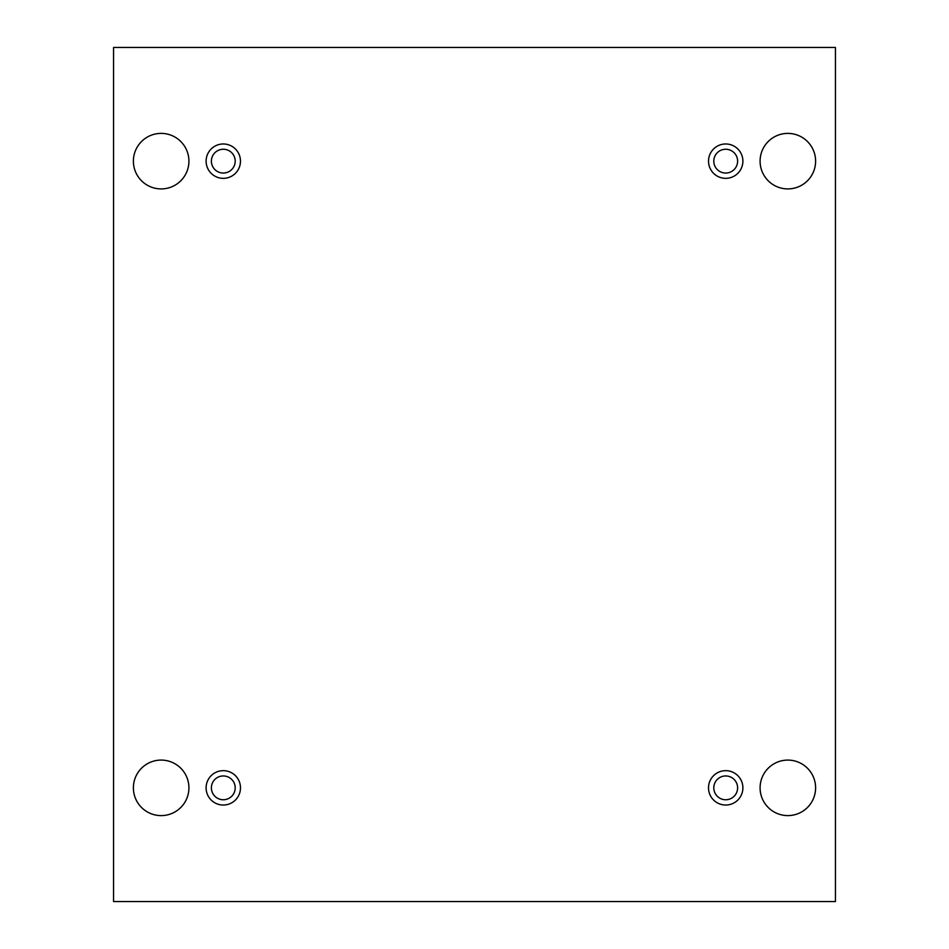 <?xml version="1.0" encoding="UTF-8"?>
<svg xmlns="http://www.w3.org/2000/svg" width="949" height="949" viewBox="0 0 949 949"><rect width="100%" height="100%" fill="white"/><g stroke="black" fill="none" stroke-linecap="round" stroke-linejoin="round"><path stroke-width="1.42" d="M835.44 47.45L113.56 47.45L113.56 901.55L835.44 901.55L835.44 47.45M815.606 787.848A27.77 27.77 0 0 0 773.969 763.803A27.77 27.77 0 0 0 773.969 811.893A27.77 27.77 0 0 0 815.606 787.848M188.922 787.848A27.77 27.77 0 0 0 147.273 763.803A27.77 27.77 0 0 0 147.273 811.893A27.77 27.77 0 0 0 188.922 787.848M815.606 161.152A27.77 27.77 0 0 0 773.969 137.107A27.77 27.77 0 0 0 773.969 185.197A27.77 27.77 0 0 0 815.606 161.152M188.922 161.152A27.77 27.77 0 0 0 147.273 137.107A27.77 27.77 0 0 0 147.273 185.197A27.77 27.77 0 0 0 188.922 161.152M223.3 178.341A17.189 17.189 0 0 1 208.412 152.564A17.189 17.189 0 0 1 238.175 152.564A17.189 17.189 0 0 1 223.3 178.341M725.7 178.341A17.189 17.189 0 0 1 710.825 152.564A17.189 17.189 0 0 1 740.588 152.564A17.189 17.189 0 0 1 725.7 178.341M725.7 805.037A17.189 17.189 0 0 1 710.825 779.248A17.189 17.189 0 0 1 740.588 779.248A17.189 17.189 0 0 1 725.7 805.037M223.3 805.037A17.189 17.189 0 0 1 208.412 779.248A17.189 17.189 0 0 1 238.175 779.248A17.189 17.189 0 0 1 223.3 805.037M235.198 787.848A11.898 11.898 0 0 1 223.3 799.746A11.898 11.898 0 0 1 211.39 787.848A11.898 11.898 0 0 1 223.3 775.95A11.898 11.898 0 0 1 235.198 787.848M737.61 787.848A11.898 11.898 0 0 1 725.7 799.746A11.898 11.898 0 0 1 713.802 787.848A11.898 11.898 0 0 1 725.7 775.95A11.898 11.898 0 0 1 737.61 787.848M737.61 161.152A11.898 11.898 0 0 1 725.7 173.05A11.898 11.898 0 0 1 713.802 161.152A11.898 11.898 0 0 1 725.7 149.254A11.898 11.898 0 0 1 737.61 161.152M235.198 161.152A11.898 11.898 0 0 1 223.3 173.05A11.898 11.898 0 0 1 211.39 161.152A11.898 11.898 0 0 1 223.3 149.254A11.898 11.898 0 0 1 235.198 161.152"/></g></svg>

